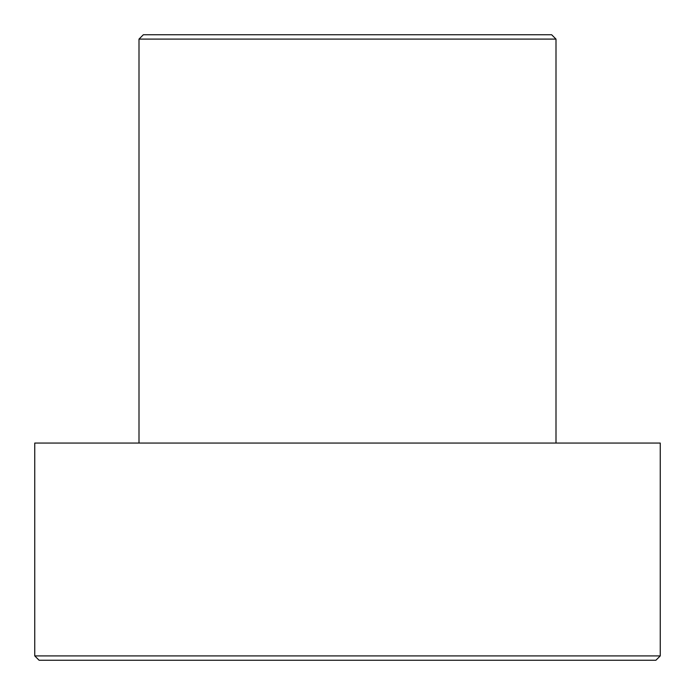 <?xml version="1.0" encoding="UTF-8"?>
<svg xmlns="http://www.w3.org/2000/svg" width="695" height="695" viewBox="0 0 695 695"><rect width="100%" height="100%" fill="white"/><g stroke="black" fill="none" stroke-linecap="round" stroke-linejoin="round"><path stroke-width="1.04" d="M556 39.094L551.656 34.75L143.344 34.75L139 39.094L556 39.094L139 39.094L139 443.062L139 39.094L143.344 34.75L551.656 34.75L556 39.094L556 443.062L556 39.094M34.75 655.906L39.094 660.25L655.906 660.25L660.25 655.906L34.75 655.906L660.25 655.906L660.25 443.062L34.75 443.062L34.75 655.906L34.75 443.062L660.25 443.062L660.25 655.906L655.906 660.25L39.094 660.25L34.75 655.906"/></g></svg>

